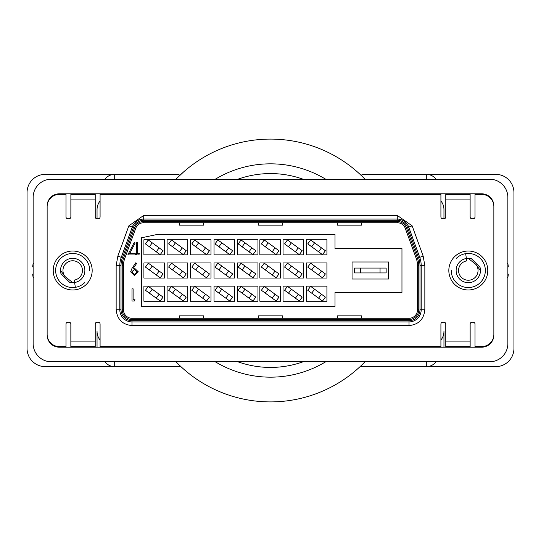 <?xml version="1.0" encoding="UTF-8"?>
<svg xmlns="http://www.w3.org/2000/svg" width="541" height="541" viewBox="0 0 541 541"><rect width="100%" height="100%" fill="white"/><g stroke="black" fill="none" stroke-linecap="round" stroke-linejoin="round"><path stroke-width="0.81" d="M221.81 266.023L217.874 263.156L215.007 267.085L218.943 269.959L221.81 266.023L228.694 271.041L232.63 273.915L229.763 277.844L225.827 274.977L228.694 271.041M218.943 269.959L225.827 274.977M221.81 289.212L217.874 286.345L215.007 290.274L218.943 293.148L221.81 289.212L232.63 297.104L229.763 301.033L225.827 298.165L228.694 294.23M218.943 293.148L225.827 298.165M244.999 242.835L241.063 239.967L238.196 243.896L242.131 246.77L244.999 242.835L255.819 250.726L252.951 254.655L249.016 251.788L251.883 247.852M242.131 246.77L249.016 251.788M244.999 289.212L241.063 286.345L238.196 290.274L242.131 293.148L244.999 289.212L255.819 297.104L252.951 301.033L249.016 298.165L251.883 294.23M242.131 293.148L249.016 298.165M244.999 266.023L241.063 263.156L238.196 267.085L242.131 269.959L244.999 266.023L251.883 271.041L255.819 273.915L252.951 277.844L249.016 274.977L251.883 271.041M242.131 269.959L249.016 274.977M221.81 242.835L217.874 239.967L215.007 243.896L218.943 246.77L221.81 242.835L232.63 250.726L229.763 254.655L225.827 251.788L228.694 247.852M218.943 246.77L225.827 251.788M448.827 270.5A19.476 19.476 0 0 1 468.303 251.024A19.476 19.476 0 0 1 487.779 270.5A19.476 19.476 0 0 1 468.303 289.976A19.476 19.476 0 0 1 448.827 270.5M53.221 270.5A19.476 19.476 0 0 1 72.697 251.024A19.476 19.476 0 0 1 92.173 270.5A19.476 19.476 0 0 1 72.697 289.976A19.476 19.476 0 0 1 53.221 270.5M470.129 341.101L470.129 346.578L445.784 346.578L445.784 341.101L470.129 341.101L470.129 324.059A1.826 1.826 0 0 1 471.955 322.233L473.172 322.233A1.826 1.826 0 0 1 474.998 324.059L474.998 346.578L481.693 346.578A12.172 12.172 0 0 0 493.865 334.406L493.865 206.594A12.172 12.172 0 0 0 481.693 194.422L474.998 194.422L474.998 216.941A1.826 1.826 0 0 1 473.172 218.767L471.955 218.767A1.826 1.826 0 0 1 470.129 216.941L470.129 194.422L445.784 194.422L445.784 216.941A1.826 1.826 0 0 1 443.958 218.767L442.741 218.767A1.826 1.826 0 0 1 440.915 216.941L440.915 194.422L100.085 194.422L100.085 216.941A1.826 1.826 0 0 1 98.259 218.767L97.042 218.767A1.826 1.826 0 0 1 95.216 216.941L95.216 199.9L70.871 199.9L70.871 194.422L95.216 194.422L95.216 199.9M70.871 341.101L95.216 341.101L95.216 346.578L70.871 346.578L70.871 324.059A1.826 1.826 0 0 0 69.045 322.233L67.828 322.233A1.826 1.826 0 0 0 66.002 324.059L66.002 346.578L59.307 346.578A12.172 12.172 0 0 1 47.135 334.406L47.135 206.594A12.172 12.172 0 0 1 59.307 194.422L66.002 194.422L66.002 216.941A1.826 1.826 0 0 0 67.828 218.767L69.045 218.767A1.826 1.826 0 0 0 70.871 216.941L70.871 199.9M95.216 341.101L95.216 324.059A1.826 1.826 0 0 1 97.042 322.233L98.259 322.233A1.826 1.826 0 0 1 100.085 324.059L100.085 346.578L440.915 346.578L440.915 324.059A1.826 1.826 0 0 1 442.741 322.233L443.958 322.233A1.826 1.826 0 0 1 445.784 324.059L445.784 341.101M128.853 225.834L143.723 215.419L397.277 215.419L412.147 225.834L423.157 256.089L424.847 265.665L424.847 309.756C423.86 319.318 418.585 324.593 409.023 325.581L131.977 325.581C122.415 324.593 117.14 319.318 116.153 309.756L116.153 265.665L117.843 256.089L128.853 225.834L132.288 227.078A12.172 12.172 0 0 1 143.723 219.071L143.723 215.419M397.277 220.288L397.277 219.071L143.723 219.071L143.723 220.288L397.277 220.288A10.955 10.955 0 0 1 407.569 227.497L418.585 257.753L419.728 257.34L408.712 227.078L412.147 225.834M116.153 265.665L119.804 265.665A24.345 24.345 0 0 1 121.272 257.34L132.288 227.078L133.431 227.497L122.415 257.753A23.128 23.128 0 0 0 121.022 265.665L119.804 265.665L119.804 309.756L116.153 309.756M423.157 256.089L419.728 257.34A24.345 24.345 0 0 1 421.196 265.665L421.196 309.756A12.172 12.172 0 0 1 409.023 321.929L409.023 320.712L131.977 320.712L131.977 321.929L409.023 321.929L409.023 325.581M397.277 215.419L397.277 219.071A12.172 12.172 0 0 1 408.712 227.078L407.569 227.497M131.977 325.581L131.977 321.929A12.172 12.172 0 0 1 119.804 309.756L121.022 309.756L121.022 265.665M409.023 320.712A10.955 10.955 0 0 0 419.978 309.756L419.978 265.665A23.128 23.128 0 0 0 418.585 257.753M417.442 258.172A21.91 21.91 0 0 1 418.761 265.665L418.761 309.756A9.738 9.738 0 0 1 409.023 319.494L131.977 319.494A9.738 9.738 0 0 1 122.239 309.756L122.239 265.665A21.91 21.91 0 0 1 123.558 258.172L134.574 227.91A9.738 9.738 0 0 1 143.723 221.506L397.277 221.506A9.738 9.738 0 0 1 406.426 227.91L417.442 258.172L416.293 258.584A20.693 20.693 0 0 1 417.544 265.665L417.544 309.756A8.521 8.521 0 0 1 409.023 318.277L131.977 318.277A8.521 8.521 0 0 1 123.456 309.756L122.239 309.756M143.723 220.288A10.955 10.955 0 0 0 133.431 227.497M121.022 309.756A10.955 10.955 0 0 0 131.977 320.712M416.293 258.584L405.283 228.329L406.426 227.91M123.456 309.756L123.456 265.665A20.693 20.693 0 0 1 124.707 258.584L135.717 228.329A8.521 8.521 0 0 1 143.723 222.723L397.277 222.723A8.521 8.521 0 0 1 405.283 228.329M134.209 242.469L135.149 242.983L129.657 253.702L135.297 253.702L135.297 254.953L127.804 254.953L134.209 242.469M138.3 271.825L134.425 275.558L130.651 271.819L132.058 268.241L135.805 262.757L136.677 263.366L133.296 268.316L134.574 268.221L138.3 271.825L134.425 275.558L130.651 271.819M136.488 242.781L137.576 242.781L137.576 253.702L139.45 253.702L138.733 254.953L136.488 254.953L136.488 242.781M361.794 222.723L361.794 225.157L337.449 225.157L337.449 222.723M282.673 222.723L282.673 225.157L258.327 225.157L258.327 222.723M203.551 222.723L203.551 225.157L179.206 225.157L179.206 222.723M179.206 318.277L179.206 315.843L203.551 315.843L203.551 318.277M337.449 318.277L337.449 315.843L361.794 315.843L361.794 318.277M258.327 318.277L258.327 315.843L282.673 315.843L282.673 318.277M133.106 299.761L134.98 299.761L134.263 301.012L132.011 301.012L132.011 288.84L133.106 288.84L133.106 299.761M401.963 248.59L335.014 248.59L335.014 234.591L156.572 234.591L141.471 237.803L141.471 306.409L335.014 306.409L335.014 292.411L401.963 292.411L401.963 248.59M133.296 268.316L134.574 268.221M143.906 254.858L143.906 239.764L164.599 239.764L164.599 254.858L143.906 254.858M143.906 301.236L143.906 286.142L164.599 286.142L164.599 301.236L143.906 301.236M187.788 262.953L187.788 278.047L167.095 278.047L167.095 262.953L187.788 262.953M190.283 254.858L190.283 239.764L210.976 239.764L210.976 254.858L190.283 254.858M306.226 254.858L306.226 239.764L326.92 239.764L326.92 254.858L306.226 254.858M259.849 254.858L259.849 239.764L280.542 239.764L280.542 254.858L259.849 254.858M259.849 301.236L259.849 286.142L280.542 286.142L280.542 301.236L259.849 301.236M306.226 278.047L306.226 262.953L326.92 262.953L326.92 278.047L306.226 278.047M306.226 301.236L306.226 286.142L326.92 286.142L326.92 301.236L306.226 301.236M388.573 279.021L352.056 279.021L352.056 261.979L388.573 261.979L388.573 279.021M210.976 286.142L210.976 301.236L190.283 301.236L190.283 286.142L210.976 286.142M190.283 278.047L190.283 262.953L210.976 262.953L210.976 278.047L190.283 278.047M303.731 301.236L283.038 301.236L283.038 286.142L303.731 286.142L303.731 301.236M303.731 278.047L283.038 278.047L283.038 262.953L303.731 262.953L303.731 278.047M259.849 278.047L259.849 262.953L280.542 262.953L280.542 278.047L259.849 278.047M283.038 254.858L283.038 239.764L303.731 239.764L303.731 254.858L283.038 254.858M187.788 239.764L187.788 254.858L167.095 254.858L167.095 239.764L187.788 239.764M187.788 286.142L187.788 301.236L167.095 301.236L167.095 286.142L187.788 286.142M143.906 278.047L143.906 262.953L164.599 262.953L164.599 278.047L143.906 278.047M237.269 301.236L237.269 286.142L257.962 286.142L257.962 301.236L237.269 301.236M237.269 278.047L237.269 262.953L257.962 262.953L257.962 278.047L237.269 278.047M237.269 254.858L237.269 239.764L257.962 239.764L257.962 254.858L237.269 254.858M214.02 254.858L214.02 239.764L234.713 239.764L234.713 254.858L214.02 254.858M214.02 278.047L214.02 262.953L234.713 262.953L234.713 278.047L214.02 278.047M214.02 301.236L214.02 286.142L234.713 286.142L234.713 301.236L214.02 301.236M137.211 271.886L134.486 274.307L131.747 271.886L134.371 269.472L137.211 271.886M134.371 269.472L134.865 269.506M152.244 242.835L148.308 239.967L145.441 243.896L149.377 246.77L152.244 242.835L163.064 250.726L160.197 254.655L156.261 251.788L159.128 247.852M152.244 289.212L148.308 286.345L145.441 290.274L149.377 293.148L152.244 289.212L163.064 297.104L160.197 301.033L156.261 298.165L159.128 294.23M175.433 266.023L171.497 263.156L168.63 267.085L172.565 269.959L175.433 266.023L182.317 271.041L186.253 273.915L183.385 277.844L179.45 274.977L182.317 271.041M198.621 242.835L194.686 239.967L191.818 243.896L195.754 246.77L198.621 242.835L209.441 250.726L206.574 254.655L202.638 251.788L205.506 247.852M314.564 242.835L310.629 239.967L307.761 243.896L311.697 246.77L314.564 242.835L325.384 250.726L322.517 254.655L318.581 251.788L321.449 247.852M268.187 242.835L264.251 239.967L261.384 243.896L265.32 246.77L268.187 242.835L279.007 250.726L276.14 254.655L272.204 251.788L275.071 247.852M268.187 289.212L264.251 286.345L261.384 290.274L265.32 293.148L268.187 289.212L279.007 297.104L276.14 301.033L272.204 298.165L275.071 294.23M314.564 266.023L310.629 263.156L307.761 267.085L311.697 269.959L314.564 266.023L325.384 273.915L322.517 277.844L318.581 274.977L321.449 271.041M314.564 289.212L310.629 286.345L307.761 290.274L311.697 293.148L314.564 289.212L325.384 297.104L322.517 301.033L318.581 298.165L321.449 294.23M354.49 272.935L386.139 272.935L386.139 268.065L354.49 268.065L354.49 272.935M198.621 289.212L194.686 286.345L191.818 290.274L195.754 293.148L198.621 289.212L209.441 297.104L206.574 301.033L202.638 298.165L205.506 294.23M198.621 266.023L194.686 263.156L191.818 267.085L195.754 269.959L198.621 266.023L205.506 271.041L209.441 273.915L206.574 277.844L202.638 274.977L205.506 271.041M291.376 289.212L287.44 286.345L284.573 290.274L288.509 293.148L291.376 289.212L302.196 297.104L299.329 301.033L295.393 298.165L298.26 294.23M291.376 266.023L287.44 263.156L284.573 267.085L288.509 269.959L291.376 266.023L298.26 271.041L302.196 273.915L299.329 277.844L295.393 274.977L298.26 271.041M268.187 266.023L264.251 263.156L261.384 267.085L265.32 269.959L268.187 266.023L275.071 271.041L272.204 274.977L265.32 269.959M272.204 274.977L276.14 277.844L279.007 273.915L275.071 271.041M291.376 242.835L287.44 239.967L284.573 243.896L288.509 246.77L291.376 242.835L302.196 250.726L299.329 254.655L295.393 251.788L298.26 247.852M175.433 242.835L171.497 239.967L168.63 243.896L172.565 246.77L175.433 242.835L186.253 250.726L183.385 254.655L179.45 251.788L182.317 247.852M175.433 289.212L171.497 286.345L168.63 290.274L172.565 293.148L175.433 289.212L186.253 297.104L183.385 301.033L179.45 298.165L182.317 294.23M152.244 266.023L148.308 263.156L145.441 267.085L149.377 269.959L152.244 266.023L159.128 271.041L163.064 273.915L160.197 277.844L156.261 274.977L159.128 271.041M149.377 246.77L156.261 251.788M149.377 293.148L156.261 298.165M172.565 269.959L179.45 274.977M195.754 246.77L202.638 251.788M311.697 246.77L318.581 251.788M265.32 246.77L272.204 251.788M265.32 293.148L272.204 298.165M311.697 269.959L318.581 274.977M311.697 293.148L318.581 298.165M360.577 272.935L360.577 268.065M380.053 268.065L380.053 272.935M195.754 293.148L202.638 298.165M195.754 269.959L202.638 274.977M288.509 293.148L295.393 298.165M288.509 269.959L295.393 274.977M288.509 246.77L295.393 251.788M172.565 246.77L179.45 251.788M172.565 293.148L179.45 298.165M149.377 269.959L156.261 274.977M84.748 282.551A17.041 17.041 0 0 1 55.655 270.5A17.041 17.041 0 0 1 72.697 253.459A17.041 17.041 0 0 1 89.738 270.5M84.869 270.5A12.172 12.172 0 0 1 74.604 282.524L69.546 282.26L60.937 273.651L60.524 270.392A12.172 12.172 0 0 1 72.751 258.327A12.172 12.172 0 0 1 84.869 270.5M60.524 270.5L60.937 273.651L69.546 282.26L72.805 282.673L69.546 282.26L60.937 273.651L60.524 270.5L60.937 273.651L69.546 282.26L72.805 282.673L69.546 282.26M72.805 282.673L65.062 276.539A9.738 9.738 0 0 1 72.697 260.762A9.738 9.738 0 0 1 82.435 270.5A9.738 9.738 0 0 1 74.218 280.116L75.361 287.332M65.062 276.539L60.524 270.392M33.657 263.318L33.096 263.751A40.169 40.169 0 0 0 32.703 266.774L33.136 267.335M33.136 273.665L32.703 274.226A40.169 40.169 0 0 0 33.096 277.249L33.657 277.682M456.252 258.449A17.041 17.041 0 0 1 485.345 270.5A17.041 17.041 0 0 1 468.303 287.541A17.041 17.041 0 0 1 451.262 270.5M456.131 270.5A12.172 12.172 0 0 1 466.396 258.476L471.454 258.74L480.063 267.349L480.476 270.608A12.172 12.172 0 0 1 468.249 282.673A12.172 12.172 0 0 1 456.131 270.5M480.476 270.5L480.063 267.349L471.454 258.74L468.195 258.327L471.454 258.74L480.063 267.349L480.476 270.5L480.063 267.349L471.454 258.74L468.195 258.327L471.454 258.74M468.195 258.327L475.938 264.461A9.738 9.738 0 0 1 468.303 280.238A9.738 9.738 0 0 1 458.565 270.5A9.738 9.738 0 0 1 466.782 260.884L465.639 253.668M475.938 264.461L480.476 270.608M507.343 277.682L507.904 277.249A40.169 40.169 0 0 0 508.297 274.226L507.864 273.665M507.864 267.335L508.297 266.774A40.169 40.169 0 0 0 507.904 263.751L507.343 263.318M97.042 218.767L97.042 209.638A13.998 13.998 0 0 1 100.085 200.921M440.915 340.079A13.998 13.998 0 0 0 443.958 331.363L443.958 347.187M443.958 218.767L443.958 209.638A13.998 13.998 0 0 0 440.915 200.921M97.042 347.187L97.042 331.363A13.998 13.998 0 0 0 100.085 340.079M469.669 193.813L469.669 194.422M440.915 194.422L440.915 193.813M71.331 194.422L71.331 193.813M100.085 194.422L100.085 193.813M70.851 347.187L70.851 323.795M470.149 323.795L470.149 347.187M180.714 346.578L180.714 347.187M360.286 347.187L360.286 346.578M180.714 193.813L180.714 194.422M489.605 197.343L489.605 196.735M489.605 344.265L489.605 343.657M431.786 194.422L431.786 193.813M431.786 347.187L431.786 346.578M109.214 193.813L109.214 194.422M109.214 346.578L109.214 347.187M51.395 179.206L489.605 179.206A18.259 18.259 0 0 1 507.864 197.465L507.864 343.535A18.259 18.259 0 0 1 489.605 361.794L51.395 361.794A18.259 18.259 0 0 1 33.136 343.535L33.136 197.465A18.259 18.259 0 0 1 51.395 179.206M59.307 347.187L481.693 347.187A12.172 12.172 0 0 0 493.865 335.014L493.865 205.986A12.172 12.172 0 0 0 481.693 193.813L59.307 193.813A12.172 12.172 0 0 0 47.135 205.986L47.135 335.014A12.172 12.172 0 0 0 59.307 347.187M196.058 194.422A52.342 52.342 0 0 1 196.775 193.813L230.331 193.813A40.169 40.169 0 0 0 223.365 194.422M360.286 194.422L360.286 193.813M51.395 196.735L51.395 197.343M51.395 343.657L51.395 344.265M310.669 347.187A40.169 40.169 0 0 0 317.635 346.578M223.365 346.578A40.169 40.169 0 0 0 230.331 347.187M317.635 194.422A40.169 40.169 0 0 0 310.669 193.813M364.14 178.314L362.524 176.697M357.385 369.077L359.975 366.73L357.385 369.077M365.263 179.47L363.417 177.583L365.263 179.47M177.583 363.417L176.454 362.274M181.019 174.276L182.899 172.559M363.417 363.417A131.402 131.402 0 0 0 365.006 361.794A131.402 131.402 0 0 1 363.417 363.417L365.263 361.53L363.417 363.417A131.402 131.402 0 0 1 175.994 361.794L178.476 364.303M175.994 179.206A131.402 131.402 0 0 1 177.583 177.583L183.615 171.923M181.086 366.791L183.615 369.077M359.914 174.209L358.101 172.559M359.981 174.276L357.385 171.923M177.583 177.583A131.402 131.402 0 0 1 365.006 179.206A131.402 131.402 0 0 0 177.583 177.583M180.944 366.656L45.309 366.656A18.259 18.259 0 0 1 27.05 348.397L27.05 192.603A18.259 18.259 0 0 1 45.309 174.344L179.091 174.344M361.909 174.344L495.691 174.344A18.259 18.259 0 0 1 513.95 192.603L513.95 348.397A18.259 18.259 0 0 1 495.691 366.656L360.056 366.656M436.039 361.794A12.172 12.172 0 0 1 426.308 366.656A12.172 12.172 0 0 0 436.039 361.794A12.172 12.172 0 0 1 426.308 366.656L426.308 361.794M114.692 174.344A12.172 12.172 0 0 0 104.961 179.206A12.172 12.172 0 0 1 114.692 174.344L114.692 179.206M114.692 366.656A12.172 12.172 0 0 1 104.961 361.794A12.172 12.172 0 0 0 114.692 366.656L114.692 361.794M426.308 174.344A12.172 12.172 0 0 1 436.039 179.206A12.172 12.172 0 0 0 426.308 174.344L426.308 179.206M470.129 199.9L445.784 199.9M424.847 265.665L419.978 265.665M122.415 257.753L117.843 256.089M419.978 309.756L424.847 309.756M417.544 309.756L418.761 309.756M418.761 265.665L417.544 265.665M397.277 222.723L397.277 221.506M143.723 221.506L143.723 222.723M135.717 228.329L134.574 227.91M123.558 258.172L124.707 258.584M123.456 265.665L122.239 265.665M131.977 318.277L131.977 319.494M409.023 319.494L409.023 318.277M196.775 347.187A52.342 52.342 0 0 1 196.058 346.578M344.942 346.578A52.342 52.342 0 0 1 344.225 347.187M344.225 193.813A52.342 52.342 0 0 1 344.942 194.422M113.488 193.813L113.488 194.422M113.488 346.578L113.488 347.187M427.512 347.187L427.512 346.578M427.512 194.422L427.512 193.813M215.332 361.794A106.665 106.665 0 0 0 325.668 361.794M237.932 179.206A96.927 96.927 0 0 1 303.068 179.206M303.068 361.794A96.927 96.927 0 0 1 237.932 361.794M325.668 179.206A106.665 106.665 0 0 0 215.332 179.206"/></g></svg>

